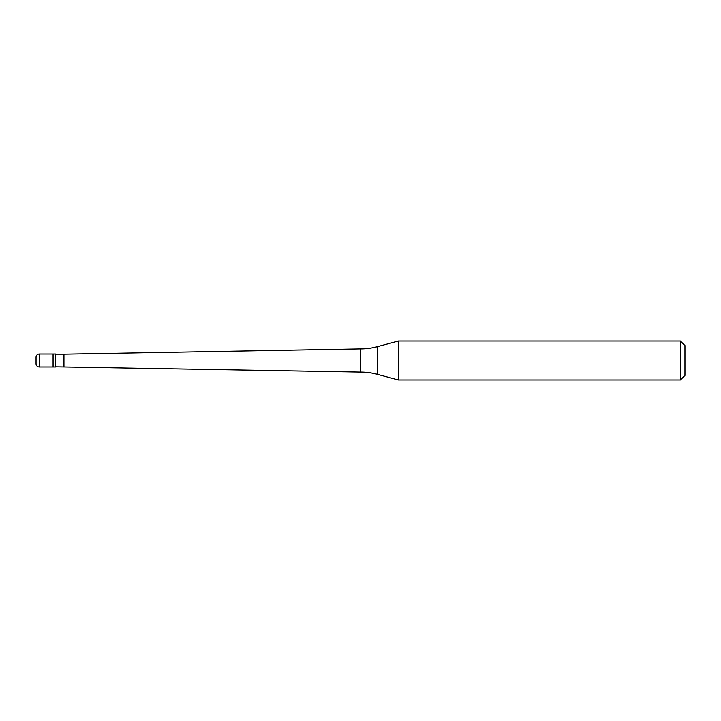 <?xml version="1.0" encoding="UTF-8"?>
<svg xmlns="http://www.w3.org/2000/svg" width="721" height="721" viewBox="0 0 721 721"><rect width="100%" height="100%" fill="white"/><g stroke="black" fill="none" stroke-linecap="round" stroke-linejoin="round"><path stroke-width="1.08" d="M39.294 354.011A3.244 3.244 0 0 0 36.05 357.255L36.05 363.745A3.244 3.244 0 0 0 39.294 366.989L55.517 366.989L55.517 354.011L53.084 354.011L53.084 366.989L53.084 354.011L39.294 354.011L39.294 366.989M55.517 366.827L360.5 372.108A64.89 64.89 0 0 1 377.29 374.316L398.38 379.967L680.408 379.967L684.95 375.425L684.95 345.575L680.408 341.033L680.408 379.967M55.517 354.173L63.953 354.173L63.953 366.827M63.953 354.173L360.5 348.892L360.5 372.108M360.5 348.892A64.89 64.89 0 0 0 377.29 346.684L398.38 341.033L398.38 379.967M398.38 341.033L680.408 341.033M377.29 346.684L377.29 374.316"/></g></svg>
